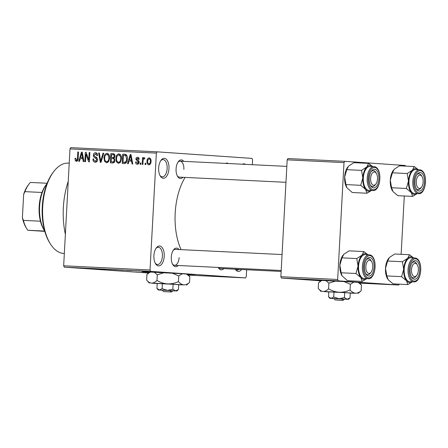 <?xml version="1.0" encoding="UTF-8"?>
<svg xmlns="http://www.w3.org/2000/svg" width="448" height="448" viewBox="0 0 448 448"><rect width="100%" height="100%" fill="white"/><g stroke="black" fill="none" stroke-linecap="round" stroke-linejoin="round"><path stroke-width="0.67" d="M168.974 168.655A9.974 5.169 -87.2 0 1 165.648 177.358A9.974 5.169 -87.2 0 1 160.306 176.075A9.974 5.169 -87.2 0 1 158.665 167.944A9.974 5.169 -87.2 0 1 161.078 160.216A9.974 5.169 -87.2 0 1 166.566 159.51A9.974 5.169 -87.2 0 1 168.974 168.655M159.975 175.476A8.646 4.48 92.8 0 0 162.26 176.876A8.646 4.48 92.8 0 0 167.149 168.554A8.646 4.48 92.8 0 0 163.1 159.606A8.646 4.48 92.8 0 0 160.692 160.782M164.226 256.306A9.974 5.169 -87.2 0 1 160.905 265.009A9.974 5.169 -87.2 0 1 155.562 263.726A9.974 5.169 -87.2 0 1 153.916 255.595A9.974 5.169 -87.2 0 1 156.335 247.867A9.974 5.169 -87.2 0 1 161.823 247.156A9.974 5.169 -87.2 0 1 164.226 256.306M155.232 263.127A8.646 4.48 92.8 0 0 157.517 264.527A8.646 4.48 92.8 0 0 162.406 256.2A8.646 4.48 92.8 0 0 158.357 247.257A8.646 4.48 92.8 0 0 155.943 248.433M241.573 269.506A9.974 5.169 -87.2 0 1 235.295 269.237A9.974 5.169 -87.2 0 1 235.267 269.198M235.463 269.209A8.646 4.48 92.8 0 0 237.25 270.043A8.646 4.48 92.8 0 0 239.103 269.382M359.408 282.766L366.688 282.996L353.175 282.055L316.988 280.185L313.561 280.118L320.824 280.678M187.813 274.411L195.093 274.641L181.58 273.7L145.393 271.835L141.966 271.768L149.229 272.322M178.198 265.485A9.313 4.822 -87.2 0 1 172.827 264.65A9.313 4.822 -87.2 0 1 171.293 257.062A9.313 4.822 -87.2 0 1 173.55 249.85A9.313 4.822 -87.2 0 1 178.97 249.542M172.497 264.051A7.98 4.133 92.8 0 0 174.58 265.311A7.98 4.133 92.8 0 0 179.094 257.622M182.974 177.302A9.313 4.822 -87.2 0 1 177.604 176.473A9.313 4.822 -87.2 0 1 176.07 168.879A9.313 4.822 -87.2 0 1 178.321 161.666A9.313 4.822 -87.2 0 1 183.747 161.364M177.274 175.868A7.98 4.133 92.8 0 0 179.357 177.128L285.97 182.314M223.838 268.643A9.313 4.822 -87.2 0 1 218.467 267.809A9.313 4.822 -87.2 0 1 218.254 267.434M218.327 267.439A7.98 4.133 92.8 0 0 220.22 268.464L281.142 271.432M65.374 234.282A55.86 28.935 -87.2 0 1 63.347 207.575A55.86 28.935 -87.2 0 1 68.242 181.35M181.07 249.648A50.54 26.18 -87.2 0 1 175.19 213.074A50.54 26.18 -87.2 0 1 185.086 177.408M252.325 164.702L252.594 159.774L251.978 158.396L157.119 151.838L156.363 153.121L150.035 269.987L150.646 271.365L64.282 267.159L63.666 265.782L150.035 269.987M156.363 153.121L69.994 148.915L70.756 147.638L157.119 151.838M147.756 271.348L143.926 271.124L147.918 271.32M141.753 271.057L137.53 270.777L141.753 271.057M139.636 270.883L139.356 270.889M131.852 270.502L131.527 270.497M135.688 270.754L136.142 270.782M133.011 270.558L132.502 270.553M136.758 270.794L137.144 270.822M123.211 270.155L116.278 269.718L123.514 270.122M112.241 269.59L112.762 269.634M99.842 269.018L92.182 268.548L99.842 269.018M84.414 268.268L78.882 267.898L84.414 268.268M73.825 267.747L75.326 267.792C76.384 267.859 76.373 267.87 75.298 267.826L73.825 267.747M74.771 267.786L75.186 267.798M75.326 267.792C76.384 267.859 76.373 267.87 75.298 267.826L75.298 267.792M188.468 275.145L245.504 277.922L150.646 271.365M148.495 272.983L64.282 267.159M78.355 267.971L82.863 268.19L78.355 267.971M88.301 268.358L87.858 268.346M94.965 268.75L95.407 268.789M102.62 269.136L100.257 268.99C98.734 268.89 98.823 268.873 100.52 268.951L102.62 269.136M100.257 268.974L100.257 268.99C98.734 268.89 98.823 268.873 100.52 268.951M114.498 269.718L112.134 269.567C110.611 269.466 110.701 269.45 112.398 269.528L114.498 269.707M112.134 269.55L112.134 269.567C110.611 269.466 110.701 269.45 112.398 269.528M127.114 270.346L131.628 270.564L127.114 270.346M139.686 270.956L138.275 270.872L139.686 270.956M144.642 271.197L143.231 271.113L144.642 271.197M151.463 271.527L150.052 271.449L151.463 271.527M145.869 163.262L145.796 164.59L145.074 164.556L145.146 163.229L145.869 163.262L145.146 163.229M143.097 160.944L142.906 164.45L142.178 164.416L142.548 157.651L143.27 157.69L143.214 158.766L144.138 157.606L144.805 158.004L144.547 158.962L144.032 158.816L143.304 159.572L143.097 160.944M140.907 163.022L140.84 164.349L140.118 164.315L140.185 162.982L140.907 163.022M137.222 164.293C136.147 164.114 135.598 163.363 135.576 162.036L136.31 161.946L137.329 163.33L138.359 162.327L135.839 159.135C135.957 157.926 136.534 157.31 137.57 157.287C138.594 157.41 139.121 158.082 139.143 159.303L138.415 159.387L137.547 158.256L136.567 159.034L137.575 160.031C138.606 160.294 139.11 161.011 139.093 162.193C138.981 163.537 138.359 164.237 137.222 164.293L137.178 164.293M129.046 160.989L128.268 163.738L127.512 163.699L130.217 154.51L130.973 154.549L132.782 163.957L132.026 163.918L131.55 161.112L129.046 160.989M118.412 163.38L116.418 161.818L115.875 158.598C115.864 155.954 116.883 154.364 118.933 153.838C120.882 154.543 121.727 156.184 121.458 158.754L120.562 162.058L118.412 163.38M106.534 162.798L104.535 161.241L103.998 158.015C103.981 155.372 105 153.787 107.055 153.261C109.004 153.966 109.844 155.607 109.581 158.178L108.679 161.482L106.534 162.798M76.384 161.33L75.286 160.619L74.973 158.357L75.706 158.273L76.474 160.25L77.291 159.583L77.806 151.962L78.529 151.995L78.187 158.306C78.277 160.009 77.672 161.017 76.384 161.33M69.994 148.915L63.666 265.782M80.282 158.614L79.509 161.364L78.753 161.325L81.452 152.135L82.214 152.174L84.017 161.582L83.261 161.543L82.785 158.738L80.282 158.614M85.971 154.218L85.568 161.661L84.846 161.622L85.35 152.326L86.122 152.365L88.766 159.964L89.169 152.51L89.897 152.55L89.393 161.846L88.614 161.806L85.971 154.218L86.783 154.274M97.586 159.662C97.418 161.342 96.617 162.204 95.189 162.249C93.638 161.974 92.893 160.888 92.966 158.99L93.694 158.906C93.682 160.227 94.22 160.978 95.312 161.162L96.863 159.645L95.155 157.797C93.968 157.438 93.374 156.554 93.38 155.148C93.514 153.586 94.248 152.768 95.575 152.701C96.97 152.93 97.647 153.894 97.602 155.585L96.874 155.674L95.536 153.793L94.102 155.215L94.276 156.173L96.611 157.394L97.586 159.662M103.774 153.222L100.996 162.411L100.29 162.372L98.65 152.975L99.4 153.009L100.66 161.302L103.012 153.188L103.774 153.222M114.951 160.35C114.845 162.098 114.061 162.971 112.605 162.971L110.365 162.865L110.863 153.569L113.114 153.675C114.369 153.798 114.99 154.61 114.974 156.111L114.089 158.021L114.951 160.35M125.031 154.263L125.905 154.47C127.114 155.574 127.602 157.074 127.355 158.978C127.4 161.633 126.403 163.156 124.365 163.548L122.242 163.442L122.746 154.146L124.919 154.252M151.043 161.386C151.082 163.33 150.343 164.489 148.837 164.858C147.398 164.354 146.793 163.156 147.011 161.258C146.994 159.348 147.728 158.211 149.218 157.858C150.64 158.346 151.25 159.522 151.043 161.386M246.635 269.752L246.26 276.64L245.504 277.922M359.733 283.13L398.776 285.029L338.29 280.846L281.473 278.079L280.857 276.707L337.674 279.474L338.29 280.846M320.695 280.795L281.473 278.079M344.002 162.602L287.185 159.841L287.946 158.558L344.764 161.325L344.002 162.602L337.674 279.474M287.185 159.841L280.857 276.707M405.524 166.113L405.25 165.508L344.764 161.325M404.292 195.983L401.128 254.313M398.776 285.029L399.297 284.155M242.486 164.22A9.974 5.169 -87.2 0 1 245.543 164.371M225.562 163.397A9.313 4.822 -87.2 0 1 228.346 163.531M183.865 169.439A7.98 4.133 92.8 0 0 180.13 161.185A7.98 4.133 92.8 0 0 177.934 162.238M282.055 254.559L175.353 249.368A7.98 4.133 92.8 0 0 173.158 250.415M77.566 160.776L75.286 160.619M75.701 158.407L74.973 158.357M77.818 160.339L76.474 160.25M78.03 159.634L77.291 159.583M78.529 152.012L77.806 151.962M82.326 158.715L82.628 157.685M82.219 152.191L81.452 152.135M83.485 158.788L82.785 158.738M81.407 154.868L80.584 157.545L82.6 157.64L81.833 153.126L81.407 154.868M83.278 157.73L80.584 157.545M82.404 153.166L81.833 153.126M83.272 157.685L82.6 157.64M86.128 152.382L85.35 152.326M89.488 160.014L88.766 159.964M89.891 152.561L89.169 152.51M96.555 161.868L96.085 161.218M93.699 159.04L92.966 158.99M97.087 161.286L95.312 161.162M97.586 159.695L96.863 159.645M94.102 155.198L93.38 155.148M96.544 153.86L96.964 153.35M97.322 153.916L95.536 153.793M99.4 153.026L98.65 152.975M101.315 161.347L100.66 161.302M103.768 153.238L103.012 153.188M105.65 161.319L104.535 161.241M108.881 154.482L106.999 154.347C105.426 154.773 104.664 156.01 104.72 158.066L103.998 158.015M107.901 154.409L108.427 153.894M107.912 162.361L107.47 161.773M109.458 156.05L108.668 155.994L106.999 154.347M109.581 158.161L108.858 158.11L108.668 155.994M108.427 161.84L106.585 161.711C108.125 161.302 108.881 160.104 108.858 158.11M104.72 158.066C104.518 159.975 105.14 161.19 106.585 161.711M113.114 162.96L113.17 161.952M113.35 158.665L113.406 157.606M113.557 154.801L113.613 153.759L110.863 153.569M114.951 160.373L114.229 160.322C114.234 159.186 113.742 158.62 112.75 158.626L111.322 158.553L111.143 161.812L114.503 162.036M114.962 156.279L114.246 156.229C114.229 155.165 113.742 154.672 112.79 154.75L111.53 154.689L111.378 157.466L114.442 157.674M114.8 154.89L112.79 154.75M114.531 157.55L113.501 157.483L114.246 156.229M111.378 157.466L113.501 157.483M114.582 161.885L113.434 161.806L114.229 160.322M114.514 162.014L113.434 161.806M111.143 161.812L112.678 161.89M117.533 161.896L116.418 161.818M120.764 155.058L118.882 154.93C117.303 155.35 116.542 156.593 116.598 158.648L115.875 158.598M119.784 154.991L120.305 154.47M119.79 162.943L119.347 162.35M121.341 156.626L120.546 156.576L118.882 154.93M121.464 158.743L120.742 158.693L120.546 156.576M120.31 162.417L118.468 162.294C120.008 161.879 120.764 160.681 120.742 158.693M116.598 158.648C116.396 160.552 117.018 161.767 118.468 162.294M124.998 163.514L125.054 162.534M125.44 155.383L125.496 154.336L122.746 154.146M126.913 155.646L123.413 155.271L123.026 162.394L126.364 162.613M127.355 158.984L126.633 158.934L125.714 155.568M126.991 161.241L126.218 161.19L126.633 158.934M126.37 162.596L124.326 162.456L126.218 161.19M123.026 162.394L124.326 162.456M131.085 161.09L131.387 160.054M130.978 154.566L130.217 154.51M132.244 161.162L131.55 161.112M130.166 157.242L129.349 159.914L131.359 160.014L130.598 155.501L130.166 157.242M132.042 160.104L129.349 159.914M131.163 155.54L130.598 155.501M132.031 160.059L131.359 160.014M136.315 162.086L135.576 162.036M138.762 163.43L137.329 163.33M139.076 162.378L138.359 162.327M139.087 161.767L138.208 161.706M136.573 159.191L135.839 159.135M138.998 158.357L137.547 158.256M140.907 163.033L140.185 162.982M143.27 157.702L142.548 157.651M143.954 158.816L143.214 158.766M144.575 158.85L144.032 158.816M147.734 161.308L147.011 161.258M149.145 158.822C148.165 159.163 147.7 159.986 147.734 161.291C147.554 162.613 147.946 163.475 148.91 163.895C149.89 163.548 150.354 162.719 150.321 161.414C150.5 160.098 150.108 159.236 149.145 158.822L150.668 158.928M151.038 161.465L150.321 161.414M150.366 163.996L148.91 163.895M76.502 267.809L79.24 267.971L76.502 267.809M101.086 268.979L101.086 268.99C99.792 268.929 99.764 268.946 100.985 269.024L104.882 269.254C106.142 269.31 106.198 269.298 105.039 269.22L101.086 268.99C99.792 268.929 99.764 268.946 100.985 269.024M105.039 269.209L105.039 269.22C106.198 269.298 106.142 269.31 104.882 269.254M105.683 269.214L109.2 269.399L105.683 269.203M107.682 269.354L111.591 269.578L107.682 269.343M112.963 269.556L112.963 269.567C111.675 269.511 111.642 269.522 112.868 269.601L116.76 269.83C118.026 269.886 118.076 269.875 116.917 269.797L112.963 269.567C111.675 269.511 111.642 269.522 112.868 269.601M116.917 269.786L116.917 269.797C118.076 269.875 118.026 269.886 116.76 269.83M117.561 269.791L123.67 270.15L117.561 269.791M125.261 270.183L127.999 270.346L125.261 270.183M144.609 271.124L144.609 271.135C143.853 271.102 143.864 271.107 144.648 271.163L147.274 271.314C148.025 271.348 148.014 271.337 147.23 271.286L144.609 271.135C143.853 271.102 143.864 271.107 144.648 271.163M147.23 271.275L147.23 271.286C148.014 271.337 148.025 271.348 147.274 271.314M50.165 243.555L49.498 242.463A43.893 22.736 -87.2 0 1 42.263 206.674A43.893 22.736 -87.2 0 1 52.898 172.687L53.665 171.662A45.22 23.425 92.8 0 0 42.711 206.685A45.22 23.425 92.8 0 0 50.165 243.555A45.22 23.425 92.8 0 0 63.885 253.467L64.333 253.49M69.222 163.178L68.281 163.134A45.22 23.425 92.8 0 0 53.665 171.662M412.642 196.392L397.88 195.675L393.025 191.626L391.597 187.746L406.353 188.468L411.208 192.511L412.642 196.392L417.166 193.631M391.597 187.746L390.286 180.202L392.403 172.822L394.24 169.238L399.498 165.822L414.26 166.538L412.423 170.122A12.947 6.703 -87.2 0 1 415.862 168.622A12.947 6.703 -87.2 0 1 418.292 169.714M420.207 172.474A9.313 4.822 -87.2 0 1 424.519 182.101A9.313 4.822 -87.2 0 1 419.205 191.066A9.313 4.822 -87.2 0 1 416.427 189.028A9.313 4.822 -87.2 0 1 417.15 174.227A9.313 4.822 -87.2 0 1 420.207 172.474M421.534 187.158A6.653 3.444 92.8 0 0 422.946 183.663A6.653 3.444 92.8 0 0 422.044 176.585A6.653 3.444 92.8 0 0 416.466 179.878A6.653 3.444 92.8 0 0 417.519 187.186A6.653 3.444 92.8 0 0 421.534 187.158L420.762 188.177A7.98 4.133 -87.2 0 1 418.18 189.683A7.98 4.133 -87.2 0 1 416.097 188.429A7.98 4.133 92.8 0 0 418.135 189.683A7.98 4.133 92.8 0 0 418.18 189.683A7.98 4.133 92.8 0 0 421.148 187.6M421.708 176.103A7.98 4.133 92.8 0 0 419.003 173.746A7.98 4.133 92.8 0 0 418.958 173.746A7.98 4.133 92.8 0 0 416.763 174.793A7.98 4.133 -87.2 0 1 418.958 173.746A7.98 4.133 -87.2 0 1 421.378 175.493L422.044 176.585M415.806 169.596A11.973 6.199 92.8 0 0 415.744 169.59A11.973 6.199 92.8 0 0 408.968 181.182A11.973 6.199 92.8 0 0 414.512 193.502A11.973 6.199 92.8 0 0 414.579 193.502A11.973 6.199 92.8 0 0 414.646 193.508M392.403 172.822L407.165 173.538L408.47 181.087L406.353 188.468M417.133 193.631A12.947 6.703 -87.2 0 1 411.208 192.511A12.947 6.703 -87.2 0 1 408.47 181.087A12.947 6.703 92.8 0 1 412.423 170.122L407.165 173.538M418.342 169.719L414.26 166.538M392.42 190.758L392.465 190.831A12.947 6.703 -87.2 0 1 392.42 190.758A12.947 6.703 -87.2 0 1 390.286 180.202A12.947 6.703 -87.2 0 1 393.422 170.173A12.947 6.703 -87.2 0 1 393.462 170.122M377.485 177.178A6.653 3.444 92.8 0 0 376.404 173.426A6.653 3.444 92.8 0 0 372.445 172.973A6.653 3.444 92.8 0 0 370.647 180.046A6.653 3.444 92.8 0 0 375.889 183.999A6.653 3.444 92.8 0 0 377.485 177.178M376.068 172.95A7.98 4.133 92.8 0 0 373.363 170.593A7.98 4.133 92.8 0 0 373.318 170.587A7.98 4.133 92.8 0 0 371.123 171.64A7.98 4.133 -87.2 0 1 373.318 170.587A7.98 4.133 -87.2 0 1 375.738 172.334L376.404 173.426M375.889 183.999L375.122 185.024A7.98 4.133 -87.2 0 1 372.54 186.53A7.98 4.133 -87.2 0 1 370.457 185.27A7.98 4.133 92.8 0 0 372.495 186.525A7.98 4.133 92.8 0 0 372.54 186.53A7.98 4.133 92.8 0 0 375.508 184.447M411.51 271.387A6.653 3.444 92.8 0 0 416.758 275.341A6.653 3.444 92.8 0 0 418.348 268.52A6.653 3.444 92.8 0 0 417.273 264.768A6.653 3.444 92.8 0 0 413.308 264.309A6.653 3.444 92.8 0 0 411.51 271.387M416.758 275.341L415.985 276.36A7.98 4.133 -87.2 0 1 413.403 277.866A7.98 4.133 -87.2 0 1 411.32 276.606A7.98 4.133 92.8 0 0 413.364 277.866A7.98 4.133 92.8 0 0 413.403 277.866A7.98 4.133 92.8 0 0 416.371 275.783M416.931 264.286A7.98 4.133 92.8 0 0 414.226 261.929A7.98 4.133 92.8 0 0 414.182 261.923A7.98 4.133 92.8 0 0 411.986 262.976A7.98 4.133 -87.2 0 1 414.182 261.923A7.98 4.133 -87.2 0 1 416.601 263.676L417.273 264.768M366.055 264.902A6.653 3.444 92.8 0 0 367.102 272.216A6.653 3.444 92.8 0 0 371.118 272.182A6.653 3.444 92.8 0 0 372.529 268.688A6.653 3.444 92.8 0 0 371.633 261.61A6.653 3.444 92.8 0 0 366.055 264.902M371.118 272.182L370.345 273.207A7.98 4.133 -87.2 0 1 367.763 274.714A7.98 4.133 -87.2 0 1 365.68 273.454A7.98 4.133 92.8 0 0 367.724 274.708A7.98 4.133 92.8 0 0 367.763 274.714A7.98 4.133 92.8 0 0 370.731 272.63M371.291 261.128A7.98 4.133 92.8 0 0 368.586 258.77A7.98 4.133 92.8 0 0 368.542 258.77A7.98 4.133 92.8 0 0 366.346 259.818A7.98 4.133 -87.2 0 1 368.542 258.77A7.98 4.133 -87.2 0 1 370.961 260.518L371.633 261.61M46.978 183.658A29.26 15.154 92.8 0 0 46.682 184.038A29.26 15.154 92.8 0 0 44.419 230.558A29.26 15.154 92.8 0 0 44.677 230.966M44.419 230.558L43.753 229.466A27.933 14.465 -87.2 0 1 40.432 221.2A27.933 14.465 -87.2 0 1 41.989 192.472A27.933 14.465 -87.2 0 1 45.914 185.063L46.682 184.038M44.705 231.073L27.804 230.25L44.794 231.381M22.4 217.526L23.386 220.371A27.933 14.465 92.8 0 0 26.706 228.637L26.04 227.545A26.6 13.776 -87.2 0 1 22.4 217.526L23.654 194.37A26.6 13.776 -87.2 0 1 28.095 185.254L28.868 184.234A27.933 14.465 92.8 0 0 24.942 191.638L23.654 194.37M40.432 221.2L23.386 220.371M41.989 192.472L24.942 191.638M47.135 183.254L30.397 182.442A27.933 14.465 92.8 0 0 28.868 184.234M26.706 228.637A27.933 14.465 92.8 0 0 27.804 230.25M371.487 190.473A12.947 6.703 -87.2 0 1 368.822 191.318A12.947 6.703 -87.2 0 1 365.568 189.358L367.002 193.234L371.526 190.473M373.559 187.908A9.313 4.822 -87.2 0 1 370.787 185.875A9.313 4.822 -87.2 0 1 371.51 171.069A9.313 4.822 -87.2 0 1 374.567 169.316A9.313 4.822 -87.2 0 1 378.879 178.948A9.313 4.822 -87.2 0 1 373.559 187.908M370.166 166.438A11.973 6.199 92.8 0 0 370.104 166.438A11.973 6.199 92.8 0 0 363.328 178.03A11.973 6.199 92.8 0 0 368.872 190.344A11.973 6.199 92.8 0 0 368.939 190.35A11.973 6.199 92.8 0 0 369.001 190.35M346.825 187.667A12.947 6.703 -87.2 0 1 346.78 187.6L352.24 192.517L367.002 193.234M360.713 185.31L365.568 189.358A12.947 6.703 -87.2 0 1 362.83 177.929L360.713 185.31L345.951 184.593L344.646 177.044L346.763 169.663L361.525 170.386L362.83 177.929A12.947 6.703 -87.2 0 1 366.783 166.964L361.525 170.386M346.825 187.673L345.951 184.593M346.763 169.663L348.6 166.079L353.858 162.663L368.614 163.38L366.783 166.964A12.947 6.703 -87.2 0 1 372.652 166.561M372.702 166.561L368.614 163.38M346.78 187.6A12.947 6.703 -87.2 0 1 344.646 177.044A12.947 6.703 -87.2 0 1 347.782 167.02A12.947 6.703 -87.2 0 1 347.822 166.964M407.865 284.575L393.103 283.858L388.248 279.81L386.82 275.929L401.576 276.646L406.431 280.694L407.865 284.575L412.39 281.814M386.82 275.929L385.51 268.38L387.626 261.005L389.463 257.421L394.722 253.999L409.483 254.722L407.646 258.306A12.947 6.703 -87.2 0 1 411.085 256.805A12.947 6.703 -87.2 0 1 413.521 257.897M415.436 260.658A9.313 4.822 -87.2 0 1 419.742 270.284A9.313 4.822 -87.2 0 1 414.428 279.25A9.313 4.822 -87.2 0 1 411.656 277.211A9.313 4.822 -87.2 0 1 412.373 262.41A9.313 4.822 -87.2 0 1 415.436 260.658M411.034 257.779A11.973 6.199 92.8 0 0 410.967 257.774A11.973 6.199 92.8 0 0 404.197 269.366A11.973 6.199 92.8 0 0 409.735 281.68A11.973 6.199 92.8 0 0 409.802 281.686A11.973 6.199 92.8 0 0 409.87 281.691M387.626 261.005L402.388 261.722L403.693 269.265L401.576 276.646M412.356 281.809A12.947 6.703 -87.2 0 1 406.431 280.694A12.947 6.703 -87.2 0 1 403.693 269.265A12.947 6.703 92.8 0 1 407.646 258.306L402.388 261.722M413.566 257.902L409.483 254.722M387.643 278.942L387.688 279.014A12.947 6.703 -87.2 0 1 387.643 278.942A12.947 6.703 -87.2 0 1 385.51 268.38A12.947 6.703 -87.2 0 1 388.646 258.356A12.947 6.703 -87.2 0 1 388.685 258.306M366.716 278.656A12.947 6.703 -87.2 0 1 364.045 279.502A12.947 6.703 -87.2 0 1 360.791 277.536L362.225 281.417L366.75 278.656M368.788 276.091A9.313 4.822 -87.2 0 1 366.01 274.053A9.313 4.822 -87.2 0 1 366.733 259.252A9.313 4.822 -87.2 0 1 369.79 257.499A9.313 4.822 -87.2 0 1 374.102 267.126A9.313 4.822 -87.2 0 1 368.788 276.091M365.389 254.621A11.973 6.199 92.8 0 0 365.327 254.621A11.973 6.199 92.8 0 0 358.557 266.207A11.973 6.199 92.8 0 0 364.095 278.527A11.973 6.199 92.8 0 0 364.162 278.533A11.973 6.199 92.8 0 0 364.23 278.533M341.18 272.776L339.87 265.227L341.986 257.846L356.748 258.563L358.053 266.112L355.936 273.493L341.18 272.776L342.048 275.856A12.947 6.703 -87.2 0 1 342.003 275.783L347.463 280.7L362.225 281.417M355.936 273.493L360.791 277.536A12.947 6.703 -87.2 0 1 358.053 266.112A12.947 6.703 -87.2 0 1 362.006 255.147L356.748 258.563M341.986 257.846L343.823 254.262L349.082 250.846L363.843 251.563L362.006 255.147A12.947 6.703 -87.2 0 1 367.875 254.744M367.926 254.744L363.843 251.563M342.003 275.783A12.947 6.703 -87.2 0 1 339.87 265.227A12.947 6.703 -87.2 0 1 343.006 255.203A12.947 6.703 -87.2 0 1 343.045 255.147M170.05 291.906L163.537 291.581L162.282 290.181L165.514 290.31L171.31 290.634L170.05 291.906L163.537 291.581M172.833 290.825L176.893 290.97L178.405 289.61L178.674 284.676L173.118 284.29L157.209 283.517L156.94 288.45L159.449 289.985L158.295 289.968L162.35 290.254M178.405 289.61L175.549 290.858L172.85 289.223L173.118 284.29M172.85 289.223L167.406 290.377L162.114 288.646L162.383 283.707M162.114 288.646L159.449 289.985L176.893 290.97M158.295 289.968L156.94 288.45M178.662 284.81L183.848 284.866L167.563 283.903L151.654 283.13L157.198 283.651M186.53 285.102L189.56 282.374L189.868 276.707L187.494 274.064M189.56 282.374C187.723 284.054 185.819 284.889 183.848 284.866C181.894 284.62 180.096 283.534 178.45 281.607L178.758 275.94L182.325 273.745M186.48 273.997L189.868 276.707M178.45 281.607C175.011 283.226 171.382 283.993 167.563 283.903C163.794 283.59 160.272 282.442 156.985 280.448L157.293 274.781L163.985 272.72M172.323 273.174L178.758 275.94M156.985 280.448C155.277 282.184 153.496 283.08 151.654 283.13C149.839 282.951 148.165 281.926 146.63 280.062L146.938 274.389L150.366 272.042M149.346 283.091L146.63 280.062M154.213 272.227L157.293 274.781M171.242 290.702L172.906 290.758L171.31 290.634M171.422 292.001L164.993 291.687L171.422 292.001L172.682 290.73M341.645 300.255L335.132 299.93L333.878 298.53L337.109 298.665L342.905 298.984L341.645 300.255L335.132 299.93M344.428 299.174L348.482 299.326L350 297.959L350.269 293.026L344.714 292.639L328.804 291.866L328.535 296.8L331.044 298.34L329.89 298.318L333.939 298.603M350 297.959L347.144 299.208L344.445 297.578L344.714 292.639M344.445 297.578L339.002 298.726L333.71 296.996L333.978 292.062M333.71 296.996L331.044 298.34L348.482 299.326M329.89 298.318L328.535 296.8M350.258 293.166L355.443 293.222L339.153 292.258L323.243 291.48L328.793 292.001M358.126 293.451L361.155 290.73L361.463 285.057L359.089 282.414M361.155 290.73C359.318 292.41 357.414 293.238 355.443 293.222C353.489 292.97 351.691 291.883 350.045 289.957L350.353 284.29L353.92 282.094M358.075 282.352L361.463 285.057M350.045 289.957C346.606 291.575 342.978 292.342 339.153 292.258C335.39 291.945 331.867 290.791 328.58 288.803L328.882 283.13L335.58 281.07M343.918 281.523L350.353 284.29M328.58 288.803C326.866 290.539 325.091 291.43 323.243 291.48C321.434 291.306 319.76 290.282 318.226 288.411L318.534 282.744L321.955 280.398M320.942 291.441L318.226 288.411M325.808 280.577L328.882 283.13M342.838 299.051L344.501 299.107L342.905 298.984M343.017 300.35L336.588 300.037L343.017 300.35L344.277 299.079M78.182 158.39L77.459 158.346M82.774 155.103L82.141 155.058M97.182 157.937L95.155 157.797M101.752 159.902L101.052 159.852M114.458 157.651L112.739 157.534M131.538 157.472L130.9 157.427M139.042 161.403L137.514 161.297M414.579 193.502L418.443 193.693A11.973 6.199 -87.2 0 1 418.376 193.687A11.973 6.199 -87.2 0 1 412.832 181.373A11.973 6.199 -87.2 0 1 419.608 169.781A11.973 6.199 -87.2 0 1 419.67 169.786M420.308 170.615A11.172 5.785 92.8 0 0 413.93 181.373A11.172 5.785 92.8 0 0 419.104 192.926A11.172 5.785 92.8 0 0 425.482 182.168A11.172 5.785 92.8 0 0 420.308 170.615M370.104 166.438L374.041 166.628C382.978 167.457 380.89 191.677 372.803 190.534A11.973 6.199 -87.2 0 1 372.736 190.534A11.973 6.199 -87.2 0 1 367.192 178.214A11.973 6.199 -87.2 0 1 373.968 166.622A11.973 6.199 -87.2 0 1 374.03 166.628M373.464 189.767A11.172 5.785 92.8 0 0 379.837 179.015A11.172 5.785 92.8 0 0 374.668 167.457A11.172 5.785 92.8 0 0 368.29 178.214A11.172 5.785 92.8 0 0 373.464 189.767M409.802 281.686L413.666 281.876A11.973 6.199 -87.2 0 1 413.599 281.87A11.973 6.199 -87.2 0 1 408.061 269.556A11.973 6.199 -87.2 0 1 414.831 257.964A11.973 6.199 -87.2 0 1 414.898 257.964L410.967 257.774M415.537 258.798A11.172 5.785 92.8 0 0 409.158 269.55A11.172 5.785 92.8 0 0 414.327 281.109A11.172 5.785 92.8 0 0 420.706 270.351A11.172 5.785 92.8 0 0 415.537 258.798M369.27 254.811C378.207 255.634 376.113 279.86 368.026 278.718A11.973 6.199 -87.2 0 1 367.959 278.712A11.973 6.199 -87.2 0 1 362.421 266.398A11.973 6.199 -87.2 0 1 369.191 254.806A11.973 6.199 -87.2 0 1 369.253 254.811L365.327 254.621M368.687 277.95A11.172 5.785 92.8 0 0 375.066 267.193A11.172 5.785 92.8 0 0 369.891 255.64A11.172 5.785 92.8 0 0 363.518 266.398A11.172 5.785 92.8 0 0 368.687 277.95M415.744 169.59L419.681 169.786C428.618 170.61 426.53 194.835 418.443 193.693M286.832 166.376L180.13 161.185M174.58 265.311L281.193 270.497M372.803 190.534L368.939 190.35M413.666 281.876C421.753 283.018 423.847 258.793 414.91 257.964M368.026 278.718L364.162 278.533M149.582 272.009L147.308 274.047M171.506 292.012L172.906 290.758M321.177 280.358L318.903 282.402M343.101 300.362L344.501 299.107"/></g></svg>
